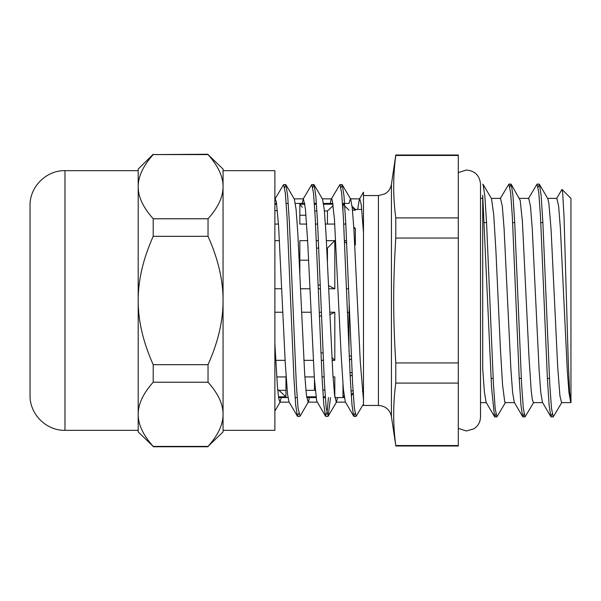 <?xml version="1.0" encoding="UTF-8"?>
<svg xmlns="http://www.w3.org/2000/svg" width="601" height="601" viewBox="0 0 601 601"><rect width="100%" height="100%" fill="white"/><g stroke="black" fill="none" stroke-linecap="round" stroke-linejoin="round"><path stroke-width="0.9" d="M363.485 232.482L361.254 204.64L359.736 198.856L359.39 199.149L363.485 192.162L363.485 405.45L378.435 405.45L381.402 405.788L384.715 407.05C388.464 409.206 390.703 412.406 391.431 416.666L391.431 184.334L395.781 154.998L458.3 154.998L458.3 217.908L395.781 217.908C392.979 197.09 392.979 176.273 395.781 155.464L395.781 154.998M391.431 416.666L395.781 445.536C392.979 424.727 392.979 403.91 395.781 383.092L395.781 362.944C392.979 317.005 392.979 283.995 395.781 238.056L395.781 217.908M304.865 204.197L299.884 204.197L302.273 207.292M314.849 210.951L316.915 210.951M324.39 210.951L327.44 210.951L333.209 205.602M333.029 204.197L323.646 204.197M316.479 204.197L314.413 204.197M299.884 204.197L304.865 204.145M327.44 224.068L327.44 210.951M276.708 204.197L274.875 204.197M314.406 204.145L316.472 204.145M323.639 204.145L333.022 204.145M299.839 204.145L299.839 224.068L306.638 224.068M315.578 224.068L317.644 224.068M325.411 224.068L334.795 224.068M299.839 273.17L299.839 240.663L307.629 240.663M316.374 240.663L318.44 240.663M326.403 240.663L334.81 240.663L326.403 240.7M300.545 288.765L309.928 288.765M318.35 288.765L320.416 288.765M328.702 288.765L334.81 288.765L334.81 240.663M301.582 312.235L310.965 312.235M319.259 312.235L321.325 312.235L319.259 312.235M329.746 312.235L334.81 312.235L329.746 312.235M303.881 360.337L313.271 360.337M321.235 360.337L323.3 360.337M332.045 360.337L334.81 360.337L331.887 357.43M304.872 376.932L314.263 376.932M322.031 376.932L324.097 376.932M333.037 376.932L334.81 376.932L334.81 396.84M306.653 396.855L316.036 396.855M323.203 396.855L325.269 396.855M324.825 390.049L322.76 390.049M315.285 390.049L314.488 390.049M306.645 396.803L316.028 396.803M323.195 396.803L325.261 396.803M278.481 396.803L285.941 396.803L278.624 390.049M322.97 352.9L320.904 352.9M321.235 360.3L323.3 360.3M332.045 360.3L334.757 360.3M319.401 315.946L321.467 315.946M329.851 314.706L334.81 312.235L334.81 360.337M334.757 288.765L328.567 285.633M320.273 285.054L318.207 285.054M316.704 248.1L318.77 248.1M326.794 248.1L327.44 248.1L334.757 240.7M318.44 240.7L316.374 240.7M353.779 227.261L355.356 228.35L355.356 244.945L354.77 244.539M562.07 189.503L570.95 198.383L570.95 402.617L569.568 391.837L568.178 358.962L564.023 216.57L562.641 192.328L561.867 189.578L556.534 198.683M352.066 206.248L355.356 209.441L355.356 210.2L352.163 207.075M349.391 360.179L351.39 358.797M353.17 392.941L351.224 394.834M350.158 376.241L352.156 374.866M349.166 303.903L349.166 312.235L347.423 312.235L349.489 312.235M482.708 195.175L482.708 368.834L484.414 392.145L486.126 402.317L494.518 416.643L491.565 387.622L482.708 195.175M482.708 300.5L482.708 198.383L480.515 198.383L480.515 184.094C479.673 175.545 474.985 170.849 466.429 170.015L458.3 172.6M505.569 402.332L496.884 416.906L495.164 408.402L493.436 384.159L486.547 222.378L484.819 195.716L483.099 184.342L491.535 198.736L493.737 214.85L495.945 251.301L500.355 347.814L502.564 384.963L504.772 402.061L505.238 402.617L514.456 402.617M524.012 413.826L522.983 416.899L522.682 416.643L514.283 402.324L512.608 392.461L510.933 369.915L504.066 228.297L502.308 206.158L500.498 198.383M533.733 402.339L525.049 416.914L523.321 408.41L521.6 384.167L514.711 222.408L512.984 195.746L511.263 184.357L520.211 200.388L522.419 221.814L529.038 357.903L531.239 391.003L532.321 399.657L533.455 402.617M552.176 413.826L550.847 416.658L542.448 402.339L540.772 392.491L539.097 369.938L532.231 228.297L530.465 206.166L528.707 198.383L519.489 198.383M561.905 402.332L553.205 416.906L551.485 408.41L549.765 384.152L542.868 222.34L541.148 195.693L539.42 184.357L547.819 198.676L548.893 203.371L551.094 229.815L557.713 367.234L559.922 395.841L561.559 402.617L570.792 402.617M570.74 402.542L568.944 392.528L567.261 369.976L560.387 228.29L558.63 206.158L556.872 198.39M359.39 199.149L357.67 209.441M331.234 199.149L339.926 184.567L341.646 193.041L343.374 217.194L350.27 378.367L351.991 404.909L353.711 416.192L345.32 401.874L343.381 389.373L341.143 354.973L334.441 219.019L332.21 199.87L331.572 198.856L331.234 199.149L330.219 203.431M303.077 199.126L311.761 184.56L313.489 193.019L315.209 217.171L322.098 378.262L323.819 404.819L325.547 416.17L317.148 401.851L316.569 400.026L314.338 378.006L307.637 240.746L305.398 208.705L303.407 198.848L302.063 203.431M274.905 199.149L283.604 184.575L285.325 193.034L287.045 217.186L293.942 378.375L295.669 404.916L297.39 416.185L288.991 401.859L287.526 394.046L285.295 363.643L278.586 225.818L276.355 201.936L275.243 198.863L274.875 199.209M297.39 416.185L298.712 413.375M325.547 416.17L327.139 411.632L328.439 397.569M353.711 416.192L355.041 413.368M550.847 416.658L549.126 405.284L547.398 378.622L540.509 216.841L538.781 192.598L537.061 184.094L528.377 198.676M522.682 416.643L520.962 405.254L519.234 378.585L512.345 216.833L510.625 192.59L508.897 184.086L500.212 198.661M495.855 413.834L494.818 416.891L494.518 416.643M539.42 184.357L538.09 187.166M511.263 184.357L510.963 184.101L509.933 187.174M483.099 184.342L482.708 184.124M284.634 187.632L285.956 184.808L287.684 196.084L289.404 222.633L296.301 383.806L298.021 407.959L300.042 416.177L308.441 401.851L309.455 397.569M312.798 187.632L313.827 184.575L314.128 184.823L315.856 196.181L317.576 222.746L324.465 383.836L326.185 407.974L328.199 416.192L330.505 397.569M340.955 187.625L342.285 184.823L344.012 196.121L345.733 222.655L352.629 383.821L354.35 407.974L356.07 416.425L363.492 404.037M274.875 343.825L277.407 386.33L278.676 398.117L279.938 402.144L281.291 397.569M285.956 184.808L294.355 199.126L296.075 209.313L297.788 232.745L304.662 373.702L306.382 394.759L308.103 402.144L308.441 401.851M314.128 184.823L322.527 199.149L324.24 209.403L325.96 232.857L332.826 373.724L334.547 394.774L336.267 402.159L337.612 397.569M348.993 203.431L350.345 198.856M342.285 184.823L350.683 199.149L352.284 208.201L353.884 228.906L360.284 361.787L363.485 399.928M346.717 243.33L344.591 241.812M348.986 210.2L342.976 204.145L344.636 204.145M352.486 210.2L355.356 210.2M274.875 204.145L276.7 204.145M344.538 240.663L346.604 240.663M354.793 244.945L355.356 244.945M274.875 240.663L279.465 240.663M355.356 228.35L353.846 228.35M343.742 224.068L345.808 224.068M274.875 224.068L278.473 224.068M274.875 312.235L282.808 312.235M346.514 288.765L348.58 288.765M274.875 288.765L281.771 288.765M349.977 372.65L352.043 372.65M276.715 376.932L285.993 376.932L285.941 396.803M351.269 356.055L349.204 356.055M275.724 360.337L285.107 360.337M342.976 384.58L342.976 396.855L344.057 395.766M353.035 390.8L350.969 390.8M342.976 396.855L344.2 396.855M278.488 396.855L285.993 396.855M348.986 350.976L348.986 312.235L347.423 312.235M342.976 204.145L342.976 210.403M327.44 261.104L327.44 248.1M395.781 383.092L458.3 383.092L458.3 445.536L395.781 445.536M395.781 155.464L458.3 155.464M395.781 238.056L458.3 238.056L458.3 362.944L395.781 362.944M458.3 217.908L458.3 238.056M458.3 362.944L458.3 383.092M458.3 445.536L458.3 446.002L395.781 446.002M308.621 260.21L299.839 260.21M305.992 215.233L299.839 215.233M314.488 380.155L314.488 390.334L305.924 390.334M64.968 430.331L64.968 170.669C46.315 170.188 29.569 186.934 30.05 205.595L30.05 395.405C29.569 414.066 46.315 430.812 64.968 430.331L138.192 430.331L138.192 414.314C138.117 404.203 143.121 393.505 153.21 382.228L208.036 382.228C218.125 393.505 223.136 404.203 223.054 414.314C223.136 424.434 218.125 435.132 208.036 446.408L153.21 446.408C143.121 435.132 138.117 424.434 138.192 414.314L138.192 431.924L153.21 446.408M208.036 446.408L223.054 431.924L223.054 300.5C223.136 320.731 218.125 342.127 208.036 364.679L153.21 364.679C143.121 342.127 138.117 320.731 138.192 300.5C138.117 280.269 143.121 258.873 153.21 236.321L208.036 236.321C218.125 258.873 223.136 280.269 223.054 300.5L223.054 186.686C223.136 196.797 218.125 207.495 208.036 218.772L153.21 218.772C143.121 207.495 138.117 196.797 138.192 186.686C138.117 176.566 143.121 165.868 153.21 154.592L208.036 154.592C218.125 165.868 223.136 176.566 223.054 186.686L223.054 169.076L208.036 154.592M153.21 154.592L208.036 154.247M153.21 154.247L138.192 169.076L138.192 414.314M153.21 236.321L153.21 218.772M153.21 382.228L153.21 364.679M208.036 364.679L208.036 382.228M208.036 218.772L208.036 236.321M223.054 235.584L223.054 300.5M223.054 414.314L223.054 430.331L274.875 430.331L274.875 170.669L223.054 170.669M138.192 235.584L138.192 300.5M363.485 195.55L378.435 195.55L378.435 405.45M378.435 195.55L384.715 193.95C388.464 191.794 390.703 188.594 391.431 184.334M491.062 378.412L493.128 378.412M519.226 378.412L521.292 378.412M547.391 378.412L549.457 378.412M484.489 222.588L486.555 222.588M512.653 222.588L514.719 222.588M540.817 222.588L542.883 222.588M353.215 393.64L351.269 395.518M458.3 428.4L466.429 430.985L474.024 428.761C478.201 425.914 480.364 421.962 480.515 416.906L480.515 402.617L486.299 402.617M491.333 198.383L500.543 198.383M533.403 402.617L542.613 402.617M547.646 198.383L556.872 198.383M539.127 184.094L537.061 184.094M510.963 184.094L508.957 184.094M553.205 416.906L551.14 416.906M524.989 416.906L522.983 416.906M496.884 416.906L494.818 416.906M274.875 411.076L280.284 401.851M328.199 416.192L336.598 401.874M297.683 416.433L299.749 416.433M325.847 416.433L327.853 416.433M354.004 416.433L356.07 416.433M283.604 184.567L285.67 184.567M311.806 184.567L313.827 184.567M339.926 184.567L341.992 184.567M279.938 402.144L289.164 402.144M308.103 402.144L317.32 402.144M336.267 402.144L345.477 402.144M294.19 198.856L303.407 198.856M322.354 198.856L331.572 198.856M350.511 198.856L359.736 198.856M278.586 397.569L287.977 397.569M295.091 397.569L297.157 397.569M306.75 397.569L316.141 397.569M323.255 397.569L325.314 397.569M334.915 397.569L344.305 397.569M274.875 203.431L276.595 203.431M286.196 203.431L288.262 203.431M295.369 203.431L304.76 203.431M314.361 203.431L316.419 203.431M323.533 203.431L332.924 203.431M342.517 203.431L349.166 203.431M362.365 391.559L363.485 391.559M355.356 209.441L361.794 209.441M277.76 390.334L285.993 390.334M274.875 210.666L277.429 210.666M480.515 416.906L480.515 184.094M153.21 446.753L208.036 446.753M64.968 170.669L138.192 170.669"/></g></svg>
